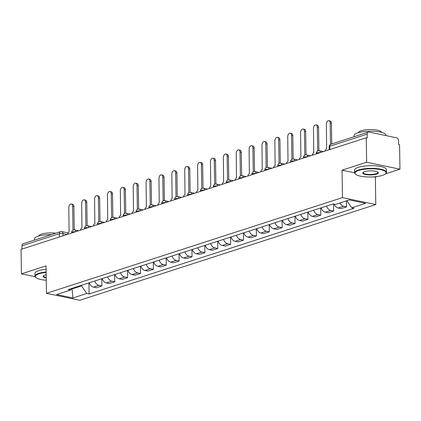 <?xml version="1.0" encoding="UTF-8"?>
<svg xmlns="http://www.w3.org/2000/svg" width="421" height="421" viewBox="0 0 421 421"><rect width="100%" height="100%" fill="white"/><g stroke="black" fill="none" stroke-linecap="round" stroke-linejoin="round"><path stroke-width="0.63" d="M385.452 173.862L399.95 169.174L399.566 144.698L398.592 144.492L398.534 140.682A2.547 1.868 72.1 0 0 396.556 137.814L369.07 132.089A2.547 1.868 72.1 0 0 368.322 132.12A2.547 1.868 72.1 0 0 367.165 134.141L329.775 146.234A2.547 0.668 179.1 0 0 329.164 146.682L329.211 149.729M399.95 169.174L366.638 162.227L366.254 137.751L21.05 249.379L21.434 273.855L46.031 265.898L46.463 293.326L79.774 300.268L375.785 204.553L375.353 177.125L377.332 176.483M366.638 162.227L342.041 170.184L342.473 197.612L46.463 293.326M366.254 137.751L367.223 137.956L367.165 134.141M21.434 273.855L35.154 276.713M22.013 249.069L21.96 245.769A2.547 1.868 -107.9 0 1 23.118 243.748L60.513 231.655A2.547 1.868 72.1 0 0 59.356 233.676L21.96 245.769M89.305 282.78A5.862 4.294 72.1 0 0 93.483 287.122L96.446 287.743L101.898 285.98L98.935 285.364A5.862 4.294 -107.9 0 1 94.751 281.017M101.782 278.744L101.898 285.98M102.182 278.618A5.862 4.294 72.1 0 0 106.36 282.959L109.323 283.575L114.775 281.817L111.812 281.196A5.862 4.294 -107.9 0 1 107.629 276.855M114.659 274.581L114.775 281.817M115.059 274.45A5.862 4.294 72.1 0 0 119.238 278.797L122.201 279.412L127.647 277.649L124.69 277.034A5.862 4.294 -107.9 0 1 120.506 272.692M127.537 270.419L127.647 277.649M127.937 270.287A5.862 4.294 72.1 0 0 132.115 274.634L135.078 275.25L140.525 273.487L137.567 272.871A5.862 4.294 -107.9 0 1 133.383 268.524M140.414 266.251L140.525 273.487M140.814 266.125A5.862 4.294 72.1 0 0 144.992 270.466L147.955 271.087L153.402 269.324L150.439 268.709A5.862 4.294 -107.9 0 1 146.261 264.362M153.291 262.088L153.402 269.324M153.691 261.962A5.862 4.294 72.1 0 0 157.87 266.304L160.833 266.919L166.279 265.162L163.316 264.541A5.862 4.294 -107.9 0 1 159.138 260.199M166.169 257.926L166.279 265.162M166.569 257.794A5.862 4.294 72.1 0 0 170.747 262.141L173.71 262.757L179.157 260.994L176.194 260.378A5.862 4.294 -107.9 0 1 172.015 256.036M179.046 253.763L179.157 260.994M179.446 253.631A5.862 4.294 72.1 0 0 183.624 257.978L186.587 258.594L192.034 256.831L189.071 256.215A5.862 4.294 -107.9 0 1 184.893 251.869M191.923 249.595L192.034 256.831M192.323 249.469A5.862 4.294 72.1 0 0 196.502 253.81L199.465 254.431L204.911 252.668L201.948 252.053A5.862 4.294 -107.9 0 1 197.77 247.706M204.801 245.432L204.911 252.668M205.201 245.306A5.862 4.294 72.1 0 0 209.379 249.648L212.342 250.263L217.789 248.506L214.826 247.885A5.862 4.294 -107.9 0 1 210.647 243.543M217.673 241.27L217.789 248.506M218.078 241.138A5.862 4.294 72.1 0 0 222.256 245.485L225.219 246.101L230.666 244.338L227.703 243.722A5.862 4.294 -107.9 0 1 223.525 239.381M230.55 237.107L230.666 244.338M230.955 236.976A5.862 4.294 72.1 0 0 235.134 241.322L238.097 241.938L243.543 240.175L240.58 239.56A5.862 4.294 -107.9 0 1 236.402 235.213M243.427 232.939L243.543 240.175M243.833 232.813A5.862 4.294 72.1 0 0 248.011 237.155L250.974 237.776L256.421 236.013L253.458 235.397A5.862 4.294 -107.9 0 1 249.279 231.05M256.305 228.777L256.421 236.013M256.71 228.65A5.862 4.294 72.1 0 0 260.888 232.992L263.851 233.608L269.298 231.85L266.335 231.229A5.862 4.294 -107.9 0 1 262.157 226.887M269.182 224.614L269.298 231.85M269.582 224.482A5.862 4.294 72.1 0 0 273.766 228.829L276.729 229.445L282.175 227.682L279.212 227.066A5.862 4.294 -107.9 0 1 275.034 222.725M282.059 220.451L282.175 227.682M282.459 220.32A5.862 4.294 72.1 0 0 286.643 224.667L289.601 225.282L295.053 223.519L292.09 222.904A5.862 4.294 -107.9 0 1 287.911 218.557M294.937 216.289L295.053 223.519M295.337 216.157A5.862 4.294 72.1 0 0 299.52 220.499L302.478 221.12L307.93 219.357L304.967 218.741A5.862 4.294 -107.9 0 1 300.789 214.394M307.814 212.121L307.93 219.357M308.214 211.995A5.862 4.294 72.1 0 0 312.398 216.336L315.355 216.957L320.807 215.194L317.844 214.573A5.862 4.294 -107.9 0 1 313.666 210.232M320.691 207.958L320.807 215.194M321.091 207.827A5.862 4.294 72.1 0 0 325.27 212.173L328.233 212.789L333.685 211.032L330.722 210.411A5.862 4.294 -107.9 0 1 326.538 206.069M333.574 204.006L333.685 211.032M334.132 204.127A5.862 4.294 72.1 0 0 338.147 208.011L341.11 208.627L346.562 206.864L343.599 206.248A5.862 4.294 -107.9 0 1 339.852 202.975M346.467 200.838L346.562 206.864M72.044 288.39L72.054 288.959L81.548 285.891L81.537 285.291M81.548 285.891L86.794 293.479L72.928 297.963L56.614 294.563L70.481 290.08L72.086 288.348M86.794 293.479L89.078 293.958L354.05 208.274L351.767 207.8L365.633 203.317L349.319 199.917L335.448 204.401L333.169 203.922L68.197 289.606L70.481 290.08M375.785 204.553L342.473 197.612M375.353 177.125L373.99 176.841M355.603 174.257A15.551 4.078 179.1 0 0 367.27 176.946A15.551 4.078 179.1 0 0 382.394 175.383A15.551 4.078 179.1 0 0 385.531 173.789A15.551 4.078 179.1 0 0 377.837 169.2A15.551 4.078 179.1 0 0 358.697 170.442A15.551 4.078 179.1 0 0 355.603 174.257L355.229 173.92A15.935 4.178 -0.9 0 1 354.608 172.794L342.041 170.184M71.607 288.864L72.054 288.959L72.928 297.963M88.905 282.907L89.078 293.958M351.767 207.8L346.862 200.712M73.001 230.134L72.628 206.264A2.931 1.842 -78.2 0 0 71.328 204.006L72.591 204.269A2.931 1.842 101.8 0 1 73.891 206.527L74.254 229.829M71.328 204.006A2.931 1.842 -78.2 0 0 68.828 207.495L69.091 232.134A2.547 1.6 -78.2 0 0 67.549 234.344M85.879 225.972L85.505 202.101A2.931 1.842 -78.2 0 0 84.205 199.843L85.468 200.107A2.931 1.842 101.8 0 1 86.768 202.364L87.131 225.667M84.205 199.843A2.931 1.842 -78.2 0 0 81.706 203.327L81.969 227.966A2.547 1.6 -78.2 0 0 80.427 230.176M98.756 221.804L98.382 197.938A2.931 1.842 -78.2 0 0 97.083 195.681L98.346 195.944A2.931 1.842 101.8 0 1 99.645 198.202L100.009 221.499M97.083 195.681A2.931 1.842 -78.2 0 0 94.583 199.165L94.846 223.804A2.547 1.6 -78.2 0 0 93.304 226.014M46.136 272.45A15.551 4.078 179.1 0 0 39.085 273.792A15.551 4.078 179.1 0 0 35.985 277.607A15.551 4.078 179.1 0 0 46.257 280.223M35.985 277.607L35.611 277.271A15.935 4.178 -0.9 0 1 34.996 276.144A15.935 4.178 -0.9 0 1 38.79 273.366A15.935 4.178 -0.9 0 1 46.126 271.977M46.221 277.955A7.778 2.042 -0.9 0 1 43.442 275.823A7.778 2.042 -0.9 0 1 45.01 275.029A7.778 2.042 -0.9 0 1 46.173 274.718M43.658 275.65A7.394 1.942 179.1 0 0 43.537 276.008A7.394 1.942 179.1 0 0 46.215 277.455M34.427 240.091L34.411 239.002A15.935 4.178 -0.9 0 1 38.206 236.218A15.935 4.178 -0.9 0 1 51.52 234.565M38.832 236.028A11.472 3.01 -0.9 0 1 41.558 234.097A11.472 3.01 -0.9 0 1 55.756 233.192M34.996 276.144L34.954 273.44A15.935 4.178 -0.9 0 1 38.743 270.656A15.935 4.178 -0.9 0 1 46.084 269.272M386.473 172.294L386.431 169.589A15.935 4.178 -0.9 0 0 375.964 165.832A15.935 4.178 -0.9 0 0 358.36 167.305A15.935 4.178 -0.9 0 0 354.566 170.089L354.608 172.794A15.935 4.178 -0.9 0 1 358.403 170.016A15.935 4.178 -0.9 0 1 376.006 168.537A15.935 4.178 -0.9 0 1 386.473 172.294A15.935 4.178 -0.9 0 1 385.894 173.436L385.531 173.789M376.474 174.147A7.778 2.042 -0.9 0 1 366.901 174.768A7.778 2.042 -0.9 0 1 363.055 172.473A7.778 2.042 -0.9 0 1 364.623 171.679A7.778 2.042 -0.9 0 1 372.19 170.894A7.778 2.042 -0.9 0 1 378.021 172.242A7.778 2.042 -0.9 0 1 376.474 174.147M363.27 172.3A7.394 1.942 179.1 0 0 363.149 172.657A7.394 1.942 179.1 0 0 368.007 174.405A7.394 1.942 179.1 0 0 376.174 173.715A7.394 1.942 179.1 0 0 377.937 172.426A7.394 1.942 179.1 0 0 377.805 172.073M354.045 136.741L354.024 135.651A15.935 4.178 -0.9 0 1 357.818 132.868A15.935 4.178 -0.9 0 1 375.427 131.394A15.935 4.178 -0.9 0 1 385.889 135.152L385.899 135.594M358.445 132.678A11.472 3.01 -0.9 0 1 361.176 130.747A11.472 3.01 -0.9 0 1 373.722 129.673A11.472 3.01 -0.9 0 1 381.379 132.315M111.633 217.641L111.26 193.776A2.931 1.842 -78.2 0 0 109.96 191.518L111.223 191.781A2.931 1.842 101.8 0 1 112.523 194.039L112.886 217.336M109.96 191.518A2.931 1.842 -78.2 0 0 107.46 195.002L107.723 219.641A2.547 1.6 -78.2 0 0 106.181 221.851M124.511 213.479L124.137 189.608A2.931 1.842 -78.2 0 0 122.837 187.356L124.095 187.619A2.931 1.842 101.8 0 1 125.4 189.871L125.763 213.173M122.837 187.356A2.931 1.842 -78.2 0 0 120.338 190.839L120.601 215.478A2.547 1.6 -78.2 0 0 119.059 217.689M137.388 209.316L137.014 185.445A2.931 1.842 -78.2 0 0 135.709 183.188L136.972 183.451A2.931 1.842 101.8 0 1 138.277 185.708L138.641 209.011M135.709 183.188A2.931 1.842 -78.2 0 0 133.215 186.671L133.478 211.31A2.547 1.6 -78.2 0 0 131.936 213.521M150.265 205.148L149.892 181.283A2.931 1.842 -78.2 0 0 148.587 179.025L149.85 179.288A2.931 1.842 101.8 0 1 151.15 181.546L151.518 204.843M148.587 179.025A2.931 1.842 -78.2 0 0 146.092 182.509L146.355 207.148A2.547 1.6 -78.2 0 0 144.808 209.358M163.143 200.985L162.764 177.12A2.931 1.842 -78.2 0 0 161.464 174.862L162.727 175.125A2.931 1.842 101.8 0 1 164.027 177.383L164.395 200.68M161.464 174.862A2.931 1.842 -78.2 0 0 158.97 178.346L159.233 202.985A2.547 1.6 -78.2 0 0 157.686 205.195M176.02 196.823L175.641 172.952A2.931 1.842 -78.2 0 0 174.341 170.7L175.604 170.963A2.931 1.842 101.8 0 1 176.904 173.215L177.273 196.518M174.341 170.7A2.931 1.842 -78.2 0 0 171.847 174.183L172.11 198.823A2.547 1.6 -78.2 0 0 170.563 201.033M188.897 192.66L188.519 168.789A2.931 1.842 -78.2 0 0 187.219 166.532L188.482 166.795A2.931 1.842 101.8 0 1 189.782 169.053L190.15 192.355M187.219 166.532A2.931 1.842 -78.2 0 0 184.724 170.016L184.987 194.655A2.547 1.6 -78.2 0 0 183.44 196.865M201.775 188.492L201.396 164.627A2.931 1.842 -78.2 0 0 200.096 162.369L201.359 162.632A2.931 1.842 101.8 0 1 202.659 164.89L203.027 188.187M200.096 162.369A2.931 1.842 -78.2 0 0 197.602 165.853L197.865 190.492A2.547 1.6 -78.2 0 0 196.318 192.702M214.647 184.33L214.273 160.464A2.931 1.842 -78.2 0 0 212.973 158.207L214.236 158.47A2.931 1.842 101.8 0 1 215.536 160.727L215.905 184.024M212.973 158.207A2.931 1.842 -78.2 0 0 210.479 161.69L210.742 186.329A2.547 1.6 -78.2 0 0 209.195 188.54M227.524 180.167L227.151 156.296A2.931 1.842 -78.2 0 0 225.851 154.044L227.114 154.307A2.931 1.842 101.8 0 1 228.414 156.559L228.782 179.862M225.851 154.044A2.931 1.842 -78.2 0 0 223.356 157.528L223.619 182.167A2.547 1.6 -78.2 0 0 222.072 184.377M240.402 176.004L240.028 152.134A2.931 1.842 -78.2 0 0 238.728 149.876L239.991 150.139A2.931 1.842 101.8 0 1 241.291 152.397L241.659 175.699M238.728 149.876A2.931 1.842 -78.2 0 0 236.234 153.36L236.497 177.999A2.547 1.6 -78.2 0 0 234.95 180.209M253.279 171.836L252.905 147.971A2.931 1.842 -78.2 0 0 251.605 145.713L252.868 145.976A2.931 1.842 101.8 0 1 254.168 148.234L254.537 171.531M251.605 145.713A2.931 1.842 -78.2 0 0 249.111 149.197L249.369 173.836A2.547 1.6 -78.2 0 0 247.827 176.046M266.156 167.674L265.783 143.808A2.931 1.842 -78.2 0 0 264.483 141.551L265.746 141.814A2.931 1.842 101.8 0 1 267.046 144.071L267.409 167.369M264.483 141.551A2.931 1.842 -78.2 0 0 261.983 145.035L262.246 169.674A2.547 1.6 -78.2 0 0 260.704 171.884M279.034 163.511L278.66 139.64A2.931 1.842 -78.2 0 0 277.36 137.388L278.623 137.651A2.931 1.842 101.8 0 1 279.923 139.904L280.286 163.206M277.36 137.388A2.931 1.842 -78.2 0 0 274.86 140.872L275.123 165.511A2.547 1.6 -78.2 0 0 273.582 167.721M291.911 159.349L291.537 135.478A2.931 1.842 -78.2 0 0 290.237 133.22L291.5 133.483A2.931 1.842 101.8 0 1 292.8 135.741L293.163 159.043M290.237 133.22A2.931 1.842 -78.2 0 0 287.738 136.704L288.001 161.343A2.547 1.6 -78.2 0 0 286.459 163.559M304.788 155.181L304.415 131.315A2.931 1.842 -78.2 0 0 303.115 129.058L304.378 129.321A2.931 1.842 101.8 0 1 305.678 131.578L306.041 154.875M303.115 129.058A2.931 1.842 -78.2 0 0 300.615 132.541L300.878 157.18A2.547 1.6 -78.2 0 0 299.336 159.391M317.666 151.018L317.292 127.153A2.931 1.842 -78.2 0 0 315.992 124.895L317.255 125.158A2.931 1.842 101.8 0 1 318.555 127.416L318.918 150.713M315.992 124.895A2.931 1.842 -78.2 0 0 313.492 128.379L313.756 153.018A2.547 1.6 -78.2 0 0 312.214 155.228M330.506 144.398L330.169 122.985A2.931 1.842 -78.2 0 0 328.869 120.732L330.132 120.995A2.931 1.842 101.8 0 1 331.432 123.248L331.753 143.945M328.869 120.732A2.931 1.842 -78.2 0 0 326.37 124.216L326.633 148.855A2.547 1.6 -78.2 0 0 325.091 151.065M320.144 152.665A2.547 0.668 179.1 0 0 316.934 152.86A2.547 0.668 179.1 0 0 316.329 153.302L316.334 153.897M307.267 156.828A2.547 0.668 179.1 0 0 304.057 157.022A2.547 0.668 179.1 0 0 303.452 157.465L303.457 158.059M294.39 160.99A2.547 0.668 179.1 0 0 291.179 161.185A2.547 0.668 179.1 0 0 290.574 161.632L290.585 162.222M281.512 165.153A2.547 0.668 179.1 0 0 278.302 165.348A2.547 0.668 179.1 0 0 277.697 165.795L277.707 166.384M268.635 169.321A2.547 0.668 179.1 0 0 265.425 169.516A2.547 0.668 179.1 0 0 264.82 169.958L264.83 170.552M255.757 173.484A2.547 0.668 179.1 0 0 252.547 173.678A2.547 0.668 179.1 0 0 251.942 174.12L251.953 174.715M242.88 177.646A2.547 0.668 179.1 0 0 239.67 177.841A2.547 0.668 179.1 0 0 239.065 178.288L239.075 178.878M230.003 181.809A2.547 0.668 179.1 0 0 226.793 182.004A2.547 0.668 179.1 0 0 226.188 182.451L226.198 183.04M217.125 185.977A2.547 0.668 179.1 0 0 213.915 186.171A2.547 0.668 179.1 0 0 213.31 186.614L213.321 187.208M204.248 190.139A2.547 0.668 179.1 0 0 201.038 190.334A2.547 0.668 179.1 0 0 200.433 190.776L200.443 191.371M191.371 194.302A2.547 0.668 179.1 0 0 188.161 194.497A2.547 0.668 179.1 0 0 187.555 194.944L187.566 195.533M178.493 198.465A2.547 0.668 179.1 0 0 175.289 198.659A2.547 0.668 179.1 0 0 174.678 199.107L174.689 199.696M165.616 202.633A2.547 0.668 179.1 0 0 162.411 202.827A2.547 0.668 179.1 0 0 161.801 203.269L161.811 203.864M152.739 206.795A2.547 0.668 179.1 0 0 149.534 206.99A2.547 0.668 179.1 0 0 148.923 207.432L148.934 208.027M139.861 210.958A2.547 0.668 179.1 0 0 136.657 211.153A2.547 0.668 179.1 0 0 136.046 211.6L136.057 212.189M126.989 215.12A2.547 0.668 179.1 0 0 123.779 215.315A2.547 0.668 179.1 0 0 123.169 215.762L123.179 216.352M114.112 219.288A2.547 0.668 179.1 0 0 110.902 219.483A2.547 0.668 179.1 0 0 110.297 219.925L110.302 220.52M101.235 223.451A2.547 0.668 179.1 0 0 98.025 223.646A2.547 0.668 179.1 0 0 97.419 224.088L97.425 224.682M88.357 227.614A2.547 0.668 179.1 0 0 85.147 227.808A2.547 0.668 179.1 0 0 84.542 228.256L84.547 228.845M75.48 231.776A2.547 0.668 179.1 0 0 72.27 231.971A2.547 0.668 179.1 0 0 71.665 232.418L71.67 233.008M67.239 234.444L62.95 233.55A2.547 0.668 179.1 0 0 59.356 233.676L59.408 236.976M62.982 235.818L62.95 233.55A2.547 1.6 101.8 0 0 61.819 231.587A2.547 2.547 0 0 0 60.513 231.655M330.722 210.411L325.27 212.173M317.844 214.573L312.398 216.336M304.967 218.741L299.52 220.499M292.09 222.904L286.643 224.667M279.212 227.066L273.766 228.829M266.335 231.229L260.888 232.992M253.458 235.397L248.011 237.155M240.58 239.56L235.134 241.322M227.703 243.722L222.256 245.485M214.826 247.885L209.379 249.648M201.948 252.053L196.502 253.81M189.071 256.215L183.624 257.978M176.194 260.378L170.747 262.141M163.316 264.541L157.87 266.304M150.439 268.709L144.992 270.466M137.567 272.871L132.115 274.634M124.69 277.034L119.238 278.797M111.812 281.196L106.36 282.959M98.935 285.364L93.483 287.122M343.599 206.248L338.147 208.011M75.854 231.655A2.547 1.6 -78.2 0 0 74.733 229.882A2.547 2.547 0 0 0 71.665 232.418M88.731 227.493A2.547 1.6 -78.2 0 0 87.61 225.719A2.547 2.547 0 0 0 84.542 228.256M101.608 223.33A2.547 1.6 -78.2 0 0 100.487 221.551A2.547 2.547 0 0 0 97.419 224.088M114.486 219.162A2.547 1.6 -78.2 0 0 113.365 217.389A2.547 2.547 0 0 0 110.297 219.925M127.363 214.999A2.547 1.6 -78.2 0 0 126.242 213.226A2.547 2.547 0 0 0 123.169 215.762M140.24 210.837A2.547 1.6 -78.2 0 0 139.119 209.063A2.547 2.547 0 0 0 136.046 211.6M153.118 206.674A2.547 1.6 -78.2 0 0 151.997 204.895A2.547 2.547 0 0 0 148.923 207.432M165.995 202.512A2.547 1.6 -78.2 0 0 164.874 200.733A2.547 2.547 0 0 0 161.801 203.269M178.872 198.344A2.547 1.6 -78.2 0 0 177.746 196.57A2.547 2.547 0 0 0 174.678 199.107M191.75 194.181A2.547 1.6 -78.2 0 0 190.624 192.408A2.547 2.547 0 0 0 187.555 194.944M204.627 190.018A2.547 1.6 -78.2 0 0 203.501 188.24A2.547 2.547 0 0 0 200.433 190.776M217.504 185.856A2.547 1.6 -78.2 0 0 216.378 184.077A2.547 2.547 0 0 0 213.31 186.614M230.382 181.688A2.547 1.6 -78.2 0 0 229.256 179.914A2.547 2.547 0 0 0 226.188 182.451M243.259 177.525A2.547 1.6 -78.2 0 0 242.133 175.752A2.547 2.547 0 0 0 239.065 178.288M256.136 173.363A2.547 1.6 -78.2 0 0 255.01 171.589A2.547 2.547 0 0 0 251.942 174.12M269.008 169.2A2.547 1.6 -78.2 0 0 267.888 167.421A2.547 2.547 0 0 0 264.82 169.958M281.886 165.032A2.547 1.6 -78.2 0 0 280.765 163.259A2.547 2.547 0 0 0 277.697 165.795M294.763 160.869A2.547 1.6 -78.2 0 0 293.642 159.096A2.547 2.547 0 0 0 290.574 161.632M307.64 156.707A2.547 1.6 -78.2 0 0 306.52 154.933A2.547 2.547 0 0 0 303.452 157.465M320.518 152.544A2.547 1.6 -78.2 0 0 319.397 150.765A2.547 2.547 0 0 0 316.329 153.302M329.822 149.534L329.775 146.234A2.547 1.868 72.1 0 1 330.932 144.214A2.547 2.547 0 0 0 329.164 146.682M72.628 206.264L73.891 206.527M85.505 202.101L86.768 202.364M98.382 197.938L99.645 198.202M111.26 193.776L112.523 194.039M124.137 189.608L125.4 189.871M137.014 185.445L138.277 185.708M149.892 181.283L151.15 181.546M162.764 177.12L164.027 177.383M175.641 172.952L176.904 173.215M188.519 168.789L189.782 169.053M201.396 164.627L202.659 164.89M214.273 160.464L215.536 160.727M227.151 156.296L228.414 156.559M240.028 152.134L241.291 152.397M252.905 147.971L254.168 148.234M265.783 143.808L267.046 144.071M278.66 139.64L279.923 139.904M291.537 135.478L292.8 135.741M304.415 131.315L305.678 131.578M317.292 127.153L318.555 127.416M330.169 122.985L331.432 123.248M78.753 230.719L74.733 229.882M91.631 226.556L87.61 225.719M104.508 222.393L100.487 221.551M117.385 218.225L113.365 217.389M130.263 214.063L126.242 213.226M143.14 209.9L139.119 209.063M156.017 205.737L151.997 204.895M168.895 201.57L164.874 200.733M181.772 197.407L177.746 196.57M194.644 193.244L190.624 192.408M207.521 189.082L203.501 188.24M220.399 184.914L216.378 184.077M233.276 180.751L229.256 179.914M246.153 176.588L242.133 175.752M259.031 172.426L255.01 171.589M271.908 168.263L267.888 167.421M284.785 164.095L280.765 163.259M297.663 159.933L293.642 159.096M310.54 155.77L306.52 154.933M323.417 151.607L319.397 150.765M330.932 144.214L368.322 132.12M61.819 231.587L68.139 232.902"/></g></svg>
